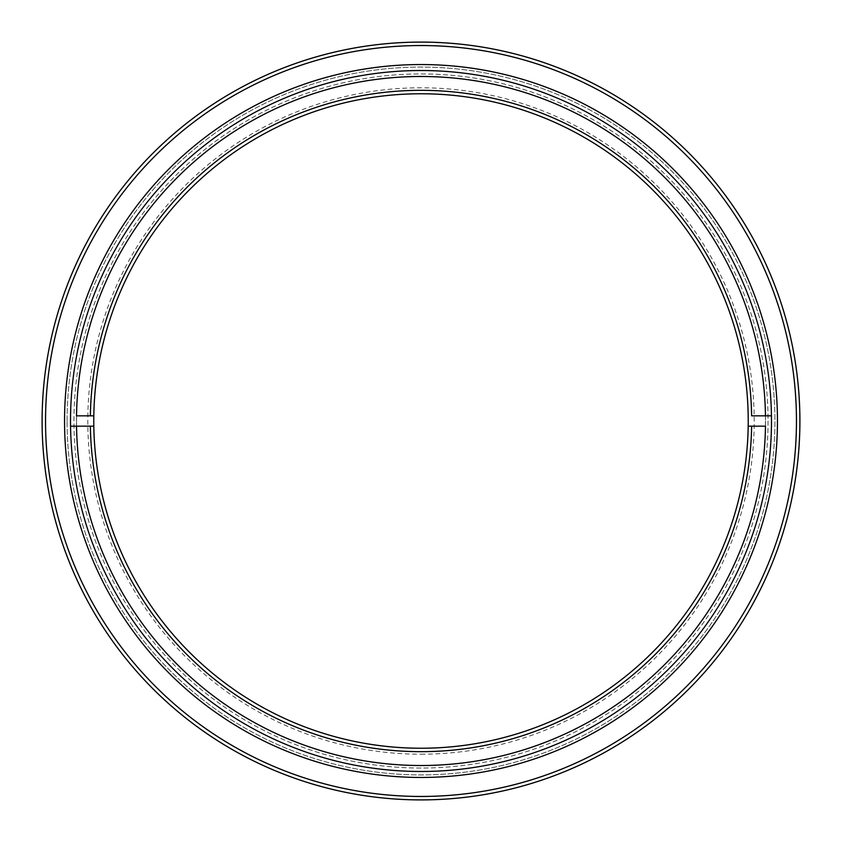 <?xml version="1.0" encoding="UTF-8"?>
<svg xmlns="http://www.w3.org/2000/svg" width="842" height="842" viewBox="0 0 842 842"><rect width="100%" height="100%" fill="white"/><g stroke="black" fill="none" stroke-linecap="round" stroke-linejoin="round"><path stroke-width="0.63" stroke-dasharray="4.21 3.16" d="M796.458 421A375.458 375.458 0 0 1 421 796.458A375.458 375.458 0 0 1 45.542 421A375.458 375.458 0 0 1 421 45.542A375.458 375.458 0 0 1 796.458 421M42.1 421A378.9 378.9 0 0 0 421 799.9A378.9 378.9 0 0 0 799.9 421A378.9 378.9 0 0 0 421 42.1A378.9 378.9 0 0 0 42.1 421M765.515 421A344.515 344.515 0 0 1 421 765.515A344.515 344.515 0 0 1 76.485 421A344.515 344.515 0 0 1 421 76.485A344.515 344.515 0 0 1 765.515 421M70.517 421A350.483 350.483 0 0 0 421 771.482A350.483 350.483 0 0 0 771.482 421A350.483 350.483 0 0 1 421 771.482A350.483 350.483 0 0 1 70.517 421A350.483 350.483 0 0 1 421 70.517A350.483 350.483 0 0 1 771.482 421A350.483 350.483 0 0 0 421 70.517A350.483 350.483 0 0 0 70.517 421A350.483 350.483 0 0 1 421 70.517A350.483 350.483 0 0 1 771.482 421A350.483 350.483 0 0 1 421 771.482A350.483 350.483 0 0 1 70.517 421M93.767 421A327.233 327.233 0 0 1 421 93.767A327.233 327.233 0 0 1 748.233 421A327.233 327.233 0 0 1 421 748.233A327.233 327.233 0 0 1 93.767 421A327.233 327.233 0 0 1 421 93.767A327.233 327.233 0 0 1 748.233 421A327.233 327.233 0 0 1 421 748.233A327.233 327.233 0 0 1 93.767 421M67.076 421A353.924 353.924 0 0 1 421 67.076A353.924 353.924 0 0 1 774.924 421A353.924 353.924 0 0 1 421 774.924A353.924 353.924 0 0 1 67.076 421A353.924 353.924 0 0 1 421 67.076A353.924 353.924 0 0 1 774.924 421A353.924 353.924 0 0 1 421 774.924A353.924 353.924 0 0 1 67.076 421M768.041 421A347.041 347.041 0 0 1 421 768.041A347.041 347.041 0 0 1 73.959 421A347.041 347.041 0 0 1 421 73.959A347.041 347.041 0 0 1 768.041 421A347.041 347.041 0 0 1 421 768.041A347.041 347.041 0 0 1 73.959 421A347.041 347.041 0 0 1 421 73.959A347.041 347.041 0 0 1 768.041 421M76.548 421A344.452 344.452 0 0 0 421 765.452A344.452 344.452 0 0 0 765.452 421A344.452 344.452 0 0 0 421 76.548A344.452 344.452 0 0 0 76.548 421A344.452 344.452 0 0 0 421 765.452A344.452 344.452 0 0 0 765.452 421A344.452 344.452 0 0 0 421 76.548A344.452 344.452 0 0 0 76.548 421M771.44 426.168A350.483 350.483 0 0 1 421 771.482A350.483 350.483 0 0 1 70.56 415.832A350.483 350.483 0 0 1 421 70.517A350.483 350.483 0 0 0 70.517 421A350.483 350.483 0 0 0 421 771.482A350.483 350.483 0 0 0 771.482 421A350.483 350.483 0 0 0 421 70.517A350.483 350.483 0 0 1 771.44 426.168M421 768.041A347.041 347.041 0 0 1 73.959 421A347.041 347.041 0 0 1 421 73.959A347.041 347.041 0 0 1 768.041 421A347.041 347.041 0 0 1 421 768.041M421 754.2A333.2 333.2 0 0 0 754.2 421A333.2 333.2 0 0 0 421 87.8A333.2 333.2 0 0 0 87.8 421A333.2 333.2 0 0 0 421 754.2M421 93.767A327.233 327.233 0 0 1 748.233 421A327.233 327.233 0 0 1 421 748.233A327.233 327.233 0 0 1 93.767 421A327.233 327.233 0 0 1 421 93.767M751.632 426.168L765.473 426.168M765.473 415.832L751.632 415.832M76.527 426.168L90.368 426.168M90.368 415.832L76.527 415.832"/><path stroke-width="1.26" d="M45.542 421A375.458 375.458 0 0 0 421 796.458A375.458 375.458 0 0 0 796.458 421A375.458 375.458 0 0 0 421 45.542A375.458 375.458 0 0 0 45.542 421M799.9 421A378.9 378.9 0 0 1 421 799.9A378.9 378.9 0 0 1 42.1 421A378.9 378.9 0 0 1 421 42.1A378.9 378.9 0 0 1 799.9 421M64.55 421A356.45 356.45 0 0 1 421 64.55A356.45 356.45 0 0 1 777.45 421A356.45 356.45 0 0 1 421 777.45A356.45 356.45 0 0 1 64.55 421M771.482 421A350.483 350.483 0 0 0 421 70.517A350.483 350.483 0 0 0 70.517 421A350.483 350.483 0 0 0 421 771.482A350.483 350.483 0 0 0 771.482 421M421 765.515A344.515 344.515 0 0 0 765.473 426.168L751.632 426.168A330.674 330.674 0 0 1 421 751.674A330.674 330.674 0 0 1 90.368 426.168L93.809 426.168A327.233 327.233 0 0 0 421 748.233A327.233 327.233 0 0 0 748.191 426.168L751.632 426.168L748.191 426.168A327.233 327.233 0 0 0 421 93.767A327.233 327.233 0 0 0 93.809 415.832L90.368 415.832A330.674 330.674 0 0 1 421 90.326A330.674 330.674 0 0 1 751.632 415.832L765.473 415.832A344.515 344.515 0 0 0 421 76.485A344.515 344.515 0 0 0 76.527 415.832L93.809 415.832A327.233 327.233 0 0 0 93.809 426.168L76.527 426.168A344.515 344.515 0 0 0 421 765.515M771.44 415.832L765.473 415.832L771.44 415.832M70.56 426.168L76.527 426.168L70.56 426.168"/></g></svg>
